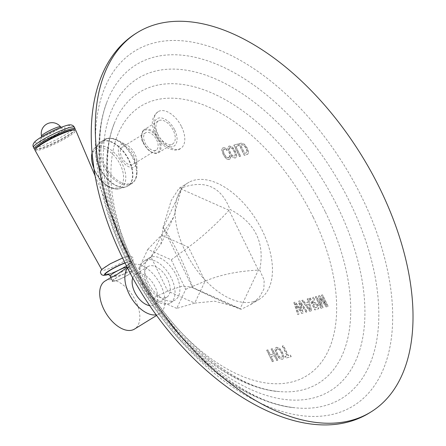 <?xml version="1.0" encoding="UTF-8"?>
<svg xmlns="http://www.w3.org/2000/svg" width="446" height="446" viewBox="0 0 446 446"><rect width="100%" height="100%" fill="white"/><g stroke="black" fill="none" stroke-linecap="round" stroke-linejoin="round"><path stroke-width="0.33" stroke-dasharray="2.23 1.67" d="M266.686 350.199L272.316 361.7L273.376 361.422L270.995 356.56L274.34 355.668L276.721 360.53L277.78 360.251L272.144 348.744L271.084 349.028L273.515 353.99L270.17 354.882L267.739 349.915L266.686 350.199L267.884 349.831L270.315 354.793L273.66 353.907L271.224 348.939L272.283 348.66L277.919 360.162L276.86 360.446L274.48 355.585L271.135 356.471L273.515 361.332L272.461 361.611L266.825 350.11M276.397 347.35L279.447 348.359L282.502 352.753L283.879 357.296L282.959 359.03L282.262 359.32L279.268 358.422L276.386 354.38L274.926 349.564L275.818 347.596L276.537 347.267L279.592 348.276L282.641 352.669L284.018 357.207L283.104 358.941L282.402 359.231L279.408 358.339L276.531 354.291L275.065 349.474L275.962 347.506L276.537 347.267M282.29 346.046L287.107 355.869L285.044 356.421L285.864 358.099L291.048 356.722L290.223 355.038L288.161 355.59L283.349 345.767L282.29 346.046L283.489 345.678L288.306 355.501L290.368 354.955L291.188 356.633L286.009 358.01L285.184 356.332L287.246 355.785L282.435 345.957M293.858 302.522L297.722 314.491L298.826 314.201L295.297 303.732L301.725 313.432L303.185 313.042L299.729 302.55L306.079 312.272L307.188 311.977L299.784 300.944L298.324 301.334L301.34 310.962L295.319 302.132L293.858 302.522L295.464 302.042L301.479 310.879L298.463 301.245L299.924 300.855L307.327 311.888L306.218 312.183L299.868 302.466L303.325 312.953L301.864 313.343L295.436 303.642L298.971 314.112L297.861 314.408L293.998 302.433M301.803 300.409L309.758 311.291L311.537 310.823L308.219 298.697L307.155 298.982L308.13 302.377L305.031 303.202L302.845 300.13L301.803 300.409L302.99 300.041L305.17 303.113L308.27 302.288L307.294 298.898L308.359 298.614L311.676 310.734L309.898 311.208L301.942 300.32M309.19 298.441L314.82 309.948L317.591 309.212L318.767 308.008L318.215 305.622L316.331 303.107L314.218 302.667L314.062 297.147L312.841 297.471L313.081 303.949L310.243 298.162L309.19 298.441L310.383 298.073L313.22 303.865L312.981 297.387L314.207 297.058L314.358 302.578L316.47 303.018L318.355 305.532L318.907 307.918L318.26 308.905L314.965 309.858L309.329 298.357M318.293 296.021L319.459 295.715L326.366 305.566L321.354 295.207L322.408 294.929L328.044 306.43L326.104 306.948L320.044 298.118L322.915 307.796L320.969 308.314L315.339 296.807L316.392 296.529L321.46 306.87L318.433 295.932L319.598 295.626L326.505 305.477L321.494 295.124L322.553 294.839L328.189 306.346L326.243 306.859L320.183 298.028L323.055 307.707L321.114 308.225L315.478 296.718L316.537 296.439L321.599 306.781L318.433 295.932M226.094 148.669L227.025 150.564L225.163 149.321L223.602 149.31L224.07 149.087L223.206 150.653L224.355 154.171L226.395 157.165L228.809 157.7L228.24 157.968L229.244 157.12L229.406 155.425L230.521 157.7L229.645 159.4L229.01 159.662L226.083 158.748L223.234 154.701L221.746 149.889L222.599 147.921L224.578 147.777L226.233 148.579L227.165 150.475L225.308 149.237L224.07 149.087L223.067 150.742L224.215 154.26L226.256 157.254L228.24 157.968L229.383 157.031L229.545 155.336L230.66 157.616L230.259 158.893L229.149 159.579L226.222 158.659L223.374 154.611L221.885 149.806L222.744 147.838L224.717 147.687L226.233 148.579M229.222 146.076L232.277 147.091L235.326 151.484L236.703 156.022L235.789 157.756L235.087 158.046L232.093 157.148L229.216 153.106L227.755 148.289L228.647 146.321L229.367 145.993L232.416 147.002L235.471 151.395L236.848 155.933L235.928 157.667L235.226 157.962L232.238 157.064L229.355 153.023L227.895 148.206L228.787 146.232L229.367 145.993M237.646 144.103L238.471 145.781L235.717 146.517L240.528 156.34L239.469 156.618L233.832 145.117L237.785 144.013L238.61 145.697L235.856 146.427L240.667 156.251L239.614 156.535L233.977 145.028L237.785 144.013M238.643 143.835L244.28 155.342L247.625 154.344L248.528 152.671L247.218 148.312L244.174 144.186L240.935 143.227L238.643 143.835L241.08 143.138L244.319 144.103L247.357 148.223L248.667 152.588L247.764 154.26L244.425 155.253L238.788 143.751M181.6 126.787A21.559 12.243 -121.6 0 1 180.736 148.379A21.559 12.243 -121.6 0 1 157.243 133.265A21.559 12.243 -121.6 0 1 158.113 111.673A21.559 12.243 -121.6 0 1 181.6 126.787M189.968 181.756A68.266 38.763 -121.6 0 1 257.821 222.359A68.266 38.763 -121.6 0 1 259.594 299.093A68.266 38.763 -121.6 0 1 249.097 302.449A68.266 38.763 -121.6 0 1 186.105 253.016A68.266 38.763 -121.6 0 1 187.961 182.854A68.266 38.763 -121.6 0 1 189.968 181.756M277.267 348.755L276.782 348.989L276.23 350.422L277.367 353.94L279.419 356.934L281.889 357.452L282.625 356.148L281.504 352.792L279.33 349.553L277.267 348.755L276.369 350.333L277.512 353.856L279.558 356.845L281.437 357.642L282.48 356.237L281.365 352.881L279.19 349.636L277.267 348.755M310.182 309.775L308.777 304.055L306.318 304.707L310.037 309.864L308.777 304.055M308.638 304.144L306.179 304.796L310.037 309.864M315.054 307.985L316.66 307.562L317.446 306.82L317.162 305.527L316.024 304.033L313.382 304.189L315.199 307.896L317.095 307.35L316.66 307.562L317.307 306.904L317.017 305.616L315.885 304.116L313.237 304.272L315.199 307.896M230.097 147.487L229.612 147.715L229.054 149.148L230.197 152.671L232.249 155.66L234.719 156.178L235.449 154.874L234.334 151.517L232.16 148.278L230.097 147.487L229.199 149.059L230.337 152.582L232.388 155.576L234.267 156.368L235.31 154.963L234.195 151.607L232.015 148.362L230.097 147.487M244.514 153.379L246.276 152.861L247.201 151.462L246.225 148.351L244.057 145.357L241.81 144.632L240.578 144.961L244.659 153.29L246.644 152.71L246.136 152.95L247.056 151.551L246.086 148.434L243.917 145.446L241.671 144.721L240.433 145.045L244.659 153.29M157.934 134.424A13.57 7.705 -121.6 0 1 158.481 120.833A13.57 7.705 -121.6 0 1 173.26 130.349A13.57 7.705 -121.6 0 1 172.714 143.935A13.57 7.705 -121.6 0 1 157.934 134.424M155.325 150.497A10.174 5.776 -121.6 0 1 145.541 143.735A10.174 5.776 -121.6 0 1 145.552 132.785A10.174 5.776 -121.6 0 1 146.461 132.395A10.174 5.776 -121.6 0 1 156.245 139.158A10.174 5.776 -121.6 0 1 156.228 150.107A10.174 5.776 -121.6 0 1 155.325 150.497M131.999 164.869A10.174 5.776 -121.6 0 1 122.215 158.107A10.174 5.776 -121.6 0 1 122.226 147.158A10.174 5.776 -121.6 0 1 123.135 146.773A10.174 5.776 -121.6 0 1 132.919 153.535A10.174 5.776 -121.6 0 1 132.902 164.485A10.174 5.776 -121.6 0 1 131.999 164.869M136.794 161.051A12.934 7.348 58.4 0 1 130.65 167.361A12.934 7.348 58.4 0 1 120.258 157.767A12.934 7.348 -121.6 0 1 119.171 146.55A12.934 7.348 -121.6 0 1 127.043 145.229A12.934 7.348 -121.6 0 1 134.876 153.876A12.934 7.348 58.4 0 1 136.794 161.051L137.022 171.375A25.344 14.389 58.4 0 0 133.265 157.326A25.344 14.389 -121.6 0 0 117.922 140.384C111.389 137.686 106.912 137.446 104.487 139.654A25.868 14.69 -121.6 0 1 132.674 157.795A25.868 14.69 58.4 0 1 131.631 183.702C135.445 180.97 137.24 176.861 137.022 171.375A25.344 14.389 58.4 0 1 124.991 183.741A25.344 14.389 58.4 0 1 104.632 164.942A25.344 14.389 -121.6 0 1 102.502 142.971A25.344 14.389 -121.6 0 1 117.922 140.384L127.043 145.229M259.689 270.064L264.16 280.088L263.859 289.131L259.36 297.326L250.585 304.64L241.163 309.301C234.657 307.372 218.568 300.214 192.889 287.826C184.438 264.255 174.52 244.012 163.147 227.114L171.203 200.51L178.952 188.407L181.673 187.877C205.015 179.437 221.105 186.595 229.946 209.352C255.235 222.554 265.147 242.791 259.689 270.064L258.362 270.114L240.11 308.766L241.163 309.301M138.79 268.442L147.799 249.364L171.27 259.806L185.726 289.326L176.722 308.403L194.729 303.107L167.718 291.087L151.071 257.113L138.79 268.442L153.251 297.961L167.718 291.087L181.282 286.36L191.284 286.917L192.889 287.826M171.27 259.806L188.452 247.173C201.653 237.523 215.189 225.236 229.06 210.311L229.946 209.352M147.799 249.364L161.441 235.154L173.661 217.124L181.673 187.877M185.726 289.326L205.099 281.153L188.452 247.173L161.441 235.154L151.071 257.113L160.833 244.296L163.147 227.114M194.729 303.107L214.598 301.184L236.252 306.926L240.11 308.766L192.566 287.614L163.264 227.806L181.516 189.16L229.06 210.311L258.362 270.114C237.673 271.129 219.917 274.808 205.099 281.153L194.729 303.107M176.722 308.403L153.251 297.961M151.489 256.902A24.72 14.038 58.4 0 0 149.293 257.838A24.72 14.038 58.4 0 0 149.254 284.442A24.72 14.038 58.4 0 0 173.031 300.866A24.72 14.038 58.4 0 0 175.228 299.929A24.72 14.038 58.4 0 0 175.261 273.326A24.72 14.038 58.4 0 0 151.489 256.902M170.394 302.906A24.72 14.038 -121.6 0 0 170.428 276.303A24.72 14.038 -121.6 0 0 146.656 259.879A24.72 14.038 58.4 0 0 144.454 260.821A24.72 14.038 58.4 0 0 144.42 287.419A24.72 14.038 58.4 0 0 168.198 303.849A24.72 14.038 -121.6 0 0 170.394 302.906L175.228 299.929M165.254 297.839A17.963 10.202 -121.6 0 1 147.977 285.903A17.963 10.202 -121.6 0 1 148 266.569A17.963 10.202 -121.6 0 1 149.6 265.883A17.963 10.202 -121.6 0 1 166.876 277.825A17.963 10.202 -121.6 0 1 166.849 297.159A17.963 10.202 -121.6 0 1 165.254 297.839M166.849 297.159L154.361 304.852A17.963 10.202 58.4 0 1 152.766 305.538A17.963 10.202 -121.6 0 1 150.124 305.722M132.83 277.663A17.963 10.202 -121.6 0 1 135.512 274.268A17.963 10.202 -121.6 0 1 137.112 273.582A17.963 10.202 58.4 0 1 154.388 285.518A17.963 10.202 58.4 0 1 154.361 304.852M127.584 267.929A28.17 15.995 -121.6 0 1 130.16 265.576A28.17 15.995 -121.6 0 1 132.663 264.506A28.17 15.995 58.4 0 1 159.757 283.227A28.17 15.995 58.4 0 1 159.718 313.538A28.17 15.995 58.4 0 1 157.209 314.614A28.17 15.995 -121.6 0 1 156.457 314.781M104.977 281.097A28.17 15.995 -121.6 0 1 107.486 280.021A28.17 15.995 58.4 0 1 134.575 298.742A28.17 15.995 58.4 0 1 134.536 329.059M110.926 277.484L124.646 273.928L130.31 268.052L127.807 267.5L124.557 269.033M112.169 281.337A11.066 1.533 153.9 0 1 118.474 276.62A11.066 1.533 153.9 0 1 129.864 271.692A11.066 1.533 -26.1 0 1 132.044 271.603A11.066 1.533 -26.1 0 1 125.739 276.319A11.066 1.533 -26.1 0 1 114.354 281.248A11.066 1.533 153.9 0 1 112.169 281.337L110.43 277.791M114.756 281.002A10.492 1.455 153.9 0 0 125.549 276.33A10.492 1.455 153.9 0 0 131.531 271.854A10.492 1.455 153.9 0 0 129.463 271.937A10.492 1.455 153.9 0 0 118.664 276.609A10.492 1.455 153.9 0 0 112.687 281.086A10.492 1.455 153.9 0 0 114.756 281.002M129.407 256.679A15.264 2.119 153.9 0 1 120.654 263.201A15.264 2.119 153.9 0 1 105 269.975A15.264 2.119 -26.1 0 1 101.995 270.109A15.264 2.119 -26.1 0 1 110.641 263.614A15.264 2.119 -26.1 0 1 126.391 256.79A15.264 2.119 153.9 0 1 129.407 256.679L95.143 175.958M35.005 150.23A22.685 3.144 -26.1 0 0 39.465 150.023A22.685 3.144 153.9 0 0 62.735 139.96A22.685 3.144 153.9 0 0 75.748 130.271M73.384 129.786A21.414 2.971 153.9 0 1 74.019 131.085A21.414 2.971 153.9 0 1 59.825 140.484A21.414 2.971 153.9 0 1 40.04 148.825A21.414 2.971 -26.1 0 1 36.706 149.36A21.414 2.971 -26.1 0 1 36.07 148.066M35.206 149.287A22.768 3.155 -26.1 0 0 38.752 148.713A22.768 3.155 153.9 0 0 59.786 139.849A22.768 3.155 153.9 0 0 74.872 129.853M361.806 197.154A208.399 118.335 58.4 0 0 153.285 43.123A208.399 118.335 58.4 0 0 126.357 259.767A208.399 118.335 -121.6 0 0 334.879 413.799A208.399 118.335 -121.6 0 0 361.806 197.154M349.798 202.099A195.984 111.288 -121.6 0 1 295.068 407.772A195.984 111.288 -121.6 0 1 128.37 260.977A195.984 111.288 58.4 0 1 106.823 102.312A195.984 111.288 58.4 0 1 216.343 64.096A195.984 111.288 58.4 0 1 349.798 202.099M337.739 207.055A183.479 104.186 58.4 0 0 154.149 71.438A183.479 104.186 58.4 0 0 130.438 262.181A183.479 104.186 -121.6 0 0 314.029 397.799A183.479 104.186 -121.6 0 0 337.739 207.055M325.446 212.134A170.846 97.016 -121.6 0 1 279.776 391.616A170.846 97.016 -121.6 0 1 132.423 263.458A170.846 97.016 58.4 0 1 114.382 123.235A170.846 97.016 58.4 0 1 210.211 92.289A170.846 97.016 58.4 0 1 325.446 212.134M313.203 217.196A158.302 89.891 58.4 0 0 154.807 100.188A158.302 89.891 58.4 0 0 134.352 264.751A158.302 89.891 -121.6 0 0 292.743 381.759A158.302 89.891 -121.6 0 0 313.203 217.196M174.687 129.964A16.095 9.143 -121.6 0 1 172.608 146.701A16.095 9.143 -121.6 0 1 156.501 134.804A16.095 9.143 58.4 0 1 158.581 118.067A16.095 9.143 58.4 0 1 174.687 129.964M143.712 143.188A13.57 7.705 -121.6 0 1 144.259 129.596A13.57 7.705 -121.6 0 1 159.038 139.113A13.57 7.705 -121.6 0 1 158.492 152.699A13.57 7.705 -121.6 0 1 143.712 143.188M158.168 139.514A12.878 7.314 -121.6 0 1 156.501 152.9A12.878 7.314 -121.6 0 1 143.618 143.383A12.878 7.314 -121.6 0 1 145.279 129.992A12.878 7.314 -121.6 0 1 158.168 139.514M103.444 165.566A25.868 14.69 58.4 0 0 131.631 183.702L128.008 185.937A25.868 14.69 58.4 0 0 129.05 160.03A25.868 14.69 -121.6 0 0 100.863 141.889L98.783 143.618A25.823 14.662 -121.6 0 1 128.738 160.209A25.823 14.662 58.4 0 1 125.532 187.019L128.008 185.937A25.868 14.69 58.4 0 1 99.82 167.802A25.868 14.69 -121.6 0 1 100.863 141.889L104.487 139.654A25.868 14.69 -121.6 0 0 103.444 165.566M99.564 167.969A25.823 14.662 58.4 0 0 125.532 187.019L119.255 188.786A24.012 13.636 58.4 0 0 122.237 163.855A24.012 13.636 -121.6 0 0 94.379 148.429L98.783 143.618A25.823 14.662 -121.6 0 0 99.564 167.969M94.123 170.026L94.769 171.42C101.682 184.047 109.844 189.834 119.255 188.786A24.012 13.636 58.4 0 1 95.109 171.074A24.012 13.636 -121.6 0 1 93.833 168.187M91.999 153.168A24.012 13.636 -121.6 0 1 94.379 148.429L91.965 152.816M95.121 171.409A22.278 12.65 58.4 0 0 117.409 187.872A22.278 12.65 58.4 0 0 120.292 164.713A22.278 12.65 -121.6 0 0 97.997 148.25A22.278 12.65 -121.6 0 0 95.121 171.409M110.207 276.024A10.492 1.455 -26.1 0 0 112.275 275.94A10.492 1.455 153.9 0 0 123.074 271.268A10.492 1.455 153.9 0 0 129.05 266.792A10.492 1.455 153.9 0 0 127.032 266.864M125.075 263.017A14.116 1.957 -26.1 0 1 127.941 262.092A14.116 1.957 153.9 0 1 126.023 266.067A14.116 1.957 153.9 0 1 108.161 274.284A14.116 1.957 -26.1 0 1 108.105 274.296M124.986 262.839A15.264 2.119 -26.1 0 1 128.749 261.596A15.264 2.119 153.9 0 1 127.333 265.481A15.264 2.119 153.9 0 1 108.529 274.435M74.376 127.283A22.768 3.155 153.9 0 1 61.397 136.994A22.768 3.155 153.9 0 1 37.977 147.13A22.768 3.155 -26.1 0 1 33.483 147.314M38.936 142.346A19.145 2.654 153.9 0 0 63.165 131.202A19.145 2.654 153.9 0 0 65.768 125.811A19.145 2.654 -26.1 0 0 41.539 136.955A19.145 2.654 -26.1 0 0 38.936 142.346M42.448 140.178A14.127 1.957 -26.1 0 1 44.371 136.203A14.127 1.957 -26.1 0 1 62.25 127.98A14.127 1.957 153.9 0 1 60.333 131.955A14.127 1.957 153.9 0 1 42.448 140.178M60.572 126.82A10.581 1.466 153.9 0 1 54.696 131.302A10.581 1.466 153.9 0 1 43.68 136.08A10.581 1.466 -26.1 0 1 41.578 136.13M295.068 407.772C241.899 403.931 166.72 339.099 129.189 259.65C100.166 201.475 92.328 138.907 106.823 102.312C90.75 144.476 99.558 205.467 127.556 262.309C164.619 339.133 234.936 402.158 295.068 407.772M279.776 391.616C233.877 389.642 166.52 332.554 133.326 262.047C107.436 210.267 100.991 154.506 114.382 123.235C99.19 160.393 106.722 214.487 131.514 264.868C164.234 332.605 226.473 387.908 279.776 391.616M158.113 111.673C149.416 119.054 152.292 126.625 155.425 134.848C160.655 147.308 175.601 153.312 180.736 148.379M158.481 120.833L144.259 129.596C140.724 134.084 140.468 138.684 143.484 143.389C148.022 151.417 153.028 154.517 158.492 152.699L172.714 143.935M145.552 132.785L122.226 147.158M156.228 150.107L132.902 164.485M259.594 299.093L250.585 304.64M187.961 182.854L178.952 188.407M236.252 306.926L191.284 286.917M160.833 244.296L173.661 217.124M144.454 260.821L149.293 257.838M148 266.569L135.512 274.268M130.16 265.576L127.283 267.349M159.718 313.538L156.841 315.311M132.044 271.603L130.31 268.052M108.807 274.006C113.73 273.008 128.348 265.236 129.206 263.681C128.861 263.173 128.805 264.21 129.05 266.792L131.531 271.854M111.048 277.735L112.687 281.086M108.607 274.468L114.014 272.4L123.693 267.667L131.603 262.415L132.769 261.044L133.309 259.037L133.008 257.883L131.665 256.517L130.639 256.171L126.876 256.584L122.605 258.005M101.995 270.109L101.705 269.59M74.019 131.085L74.867 129.864M36.706 149.36L35.223 149.287M41.673 136.81L41.183 138.594C39.298 138.962 55.928 129.262 61.604 128.258L62.763 128.019L61.052 127.316"/><path stroke-width="0.67" d="M379.998 188.792A222.771 126.497 58.4 0 0 137.279 32.603A222.771 126.497 58.4 0 0 128.309 255.72A222.771 126.497 -121.6 0 0 371.027 411.903A222.771 126.497 -121.6 0 0 379.998 188.792M150.124 305.722A17.963 10.202 -121.6 0 1 136.253 294.912A17.963 10.202 -121.6 0 1 132.83 277.663M156.457 314.781A28.17 15.995 -121.6 0 1 131.319 297.95A28.17 15.995 -121.6 0 1 127.584 267.929M156.841 315.311L134.536 329.059A28.17 15.995 58.4 0 1 132.033 330.129A28.17 15.995 -121.6 0 1 104.938 311.408A28.17 15.995 -121.6 0 1 104.977 281.097L110.926 277.484M127.283 267.349L115.419 275.556L110.541 277.668M95.143 175.958L75.748 130.271A22.685 3.144 153.9 0 0 74.794 129.858A22.685 3.144 153.9 0 0 71.26 130.433A22.685 3.144 -26.1 0 0 50.298 139.263A22.685 3.144 -26.1 0 0 35.262 149.226A22.685 3.144 -26.1 0 0 35.005 150.23L101.705 269.59M35.262 149.226L36.07 148.066A21.414 2.971 -26.1 0 1 50.264 138.667A21.414 2.971 -26.1 0 1 70.05 130.327A21.414 2.971 153.9 0 1 73.384 129.786L74.794 129.858M74.867 129.864L74.872 129.853A22.768 3.155 153.9 0 0 75.151 128.866A22.768 3.155 153.9 0 0 70.658 129.05A22.768 3.155 -26.1 0 0 47.231 139.185A22.768 3.155 -26.1 0 0 34.258 148.897A22.768 3.155 -26.1 0 0 35.206 149.287L35.223 149.287M93.833 168.187A24.012 13.636 -121.6 0 1 91.999 153.168M127.032 266.864A10.492 1.455 153.9 0 0 126.982 266.875A10.492 1.455 -26.1 0 0 116.183 271.547A10.492 1.455 -26.1 0 0 110.207 276.024L111.048 277.735M108.105 274.296A14.116 1.957 -26.1 0 1 108.69 271.19A14.116 1.957 -26.1 0 1 125.075 263.017M108.529 274.435A15.264 2.119 153.9 0 1 107.352 274.781A15.264 2.119 -26.1 0 1 107.637 271.631A15.264 2.119 -26.1 0 1 124.986 262.839M34.258 148.897L33.483 147.314A22.768 3.155 -26.1 0 1 46.462 137.608A22.768 3.155 -26.1 0 1 69.883 127.467A22.768 3.155 153.9 0 1 74.376 127.283L75.151 128.866M41.578 136.13A10.581 1.466 -26.1 0 1 47.75 131.587A10.581 1.466 -26.1 0 1 58.51 126.943A10.581 1.466 153.9 0 1 60.572 126.82A10.81 10.81 0 0 0 41.578 136.13L41.673 136.81M371.027 411.903C299.946 457.964 178.428 375.894 123.52 259.884C77.637 168.175 79.304 67.524 137.279 32.603M91.965 152.816L94.123 170.026M108.807 274.006L107.653 274.24C107.458 273.654 108.311 274.245 110.207 276.024M122.605 258.005L110.184 263.831L102.123 269.172L100.701 271.062L100.439 272.551L101.476 274.641L103.4 275.438L108.607 274.468M33.483 147.314C32.463 145.558 32.998 143.64 35.089 141.56C38.663 137.992 53.275 129.479 66.415 125.532C70.401 124.217 73.055 124.802 74.376 127.283M61.052 127.316L60.572 126.82"/></g></svg>
